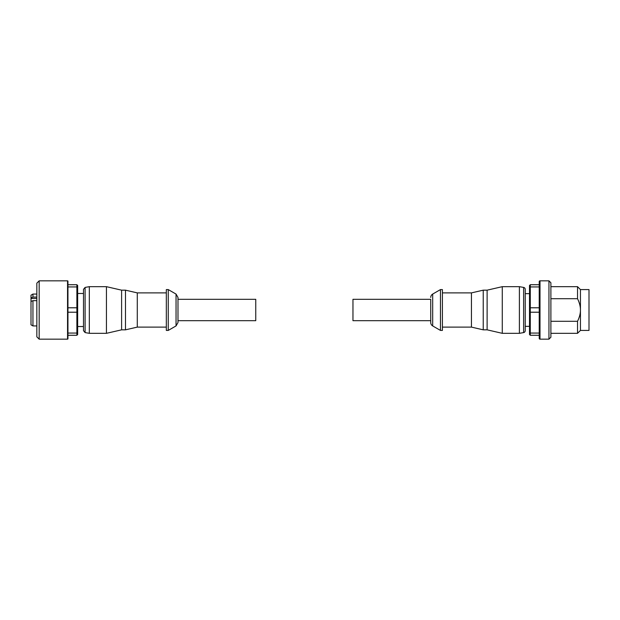<?xml version="1.0" encoding="UTF-8"?>
<svg xmlns="http://www.w3.org/2000/svg" width="620" height="620" viewBox="0 0 620 620"><rect width="100%" height="100%" fill="white"/><g stroke="black" fill="none" stroke-linecap="round" stroke-linejoin="round"><path stroke-width="0.93" d="M36.836 325.942L32.945 325.942L31 324.818L31 295.182L32.945 294.058L32.945 297.081L36.836 297.081M32.945 325.942L32.945 300.654L31 301.46M77.663 310L77.663 311.976L76.888 312.209L76.888 307.791L77.663 308.024L77.663 310M76.888 284.727L77.663 285.502L77.663 287.478L76.888 286.936L76.888 284.727L67.944 284.727L67.944 281.224L67.944 338.776A0.388 0.388 0 0 1 67.549 339.163L67.549 280.837L39.169 280.837L39.169 339.163L67.549 339.163M67.944 281.224A0.388 0.388 0 0 0 67.549 280.837M39.169 339.163L36.836 336.831L36.836 283.17L39.169 280.837M177.987 320.695L177.987 297.445L177.987 322.555L177.987 320.695L255.758 320.695L255.758 299.305L177.987 299.305M85.103 287.417L85.103 332.584L89.327 333.328L89.327 286.673L85.103 287.417L83.498 289.331L83.498 330.669L83.498 326.523L77.663 326.523M89.327 333.328L106.446 333.328L106.446 286.673L89.327 286.673M106.446 286.673L121.605 290.168L121.605 329.832L106.446 333.328M121.605 329.832L125.488 329.832L125.488 290.168L121.605 290.168M125.488 290.168L137.284 292.888L137.284 327.112L125.488 329.832M137.284 327.112L166.323 327.112M137.284 292.888L166.323 292.888M166.323 289.587L166.323 330.413L168.26 330.413L168.26 289.587L166.323 289.587M168.26 289.587L176.041 294.074L176.041 325.926L168.26 330.413M67.944 312.209L76.888 312.209L76.888 333.064L77.663 332.522L77.663 334.498L76.888 335.273L76.888 333.064L67.944 333.064L67.944 286.936L76.888 286.936L76.888 307.791L67.944 307.791M67.944 338.776L67.944 335.273L76.888 335.273M77.663 332.522L77.663 311.976M77.663 308.024L77.663 287.478M36.836 300.654L32.945 300.654M31 297.887L32.945 297.081M540.005 339.163A0.775 0.775 0 0 1 539.23 338.388L539.23 281.612A0.775 0.775 0 0 1 540.005 280.837L540.005 339.163L548.948 339.163L548.948 280.837L550.893 282.782L550.893 337.218L548.948 339.163M529.503 310L529.503 308.024L530.286 307.791L530.286 312.209L529.503 311.976L529.503 310M550.893 298.708L577.53 298.708C579.491 302.723 580.467 306.489 580.444 310L580.444 330.413L589 330.413L589 289.587L580.444 289.587L580.444 310C580.467 313.511 579.491 317.277 577.53 321.292L577.53 333.328L580.444 330.413M430.737 320.695L352.966 320.695L352.966 299.305L430.737 299.305L430.737 322.555L430.737 299.305M523.621 287.417L523.621 332.584A1.945 1.945 0 0 0 525.225 330.669L525.225 289.331A1.945 1.945 0 0 0 523.621 287.417L519.397 286.673L502.278 286.673L502.278 333.328L487.118 329.832L487.118 290.168L483.236 290.168L483.236 329.832L471.44 327.112L471.44 292.888L442.401 292.888M523.621 332.584L519.397 333.328L519.397 286.673M440.456 330.413L442.401 330.413L442.401 289.587L440.456 289.587L440.456 330.413L432.683 325.926A3.89 3.89 0 0 1 430.737 322.555M432.683 325.926L432.683 294.074A3.89 3.89 0 0 0 430.737 297.445M550.893 286.673L577.53 286.673L577.53 298.708M577.53 321.292L550.893 321.292M529.503 287.478L529.503 285.502L530.286 284.727L539.23 284.727L539.23 286.936L530.286 286.936L529.503 287.478L529.503 308.024M539.23 312.209L530.286 312.209L530.286 335.273L529.503 334.498L529.503 332.522L530.286 333.064L539.23 333.064M539.23 335.273L530.286 335.273M530.286 284.727L530.286 307.791L539.23 307.791M529.503 311.976L529.503 332.522M31 298.453L36.836 298.453M176.041 294.074L177.987 297.445M176.041 325.926L177.987 322.555M85.103 332.584L83.498 330.669M36.836 294.058L32.945 294.058M83.498 293.477L77.663 293.477M525.225 326.329L529.503 326.329M432.683 294.074L440.456 289.587M471.44 327.112L442.401 327.112M471.44 292.888L483.236 290.168M487.118 329.832L483.236 329.832M487.118 290.168L502.278 286.673M519.397 333.328L502.278 333.328M580.444 289.587L577.53 286.673M550.893 333.328L577.53 333.328M540.005 280.837L548.948 280.837M525.225 293.671L529.503 293.671"/></g></svg>
